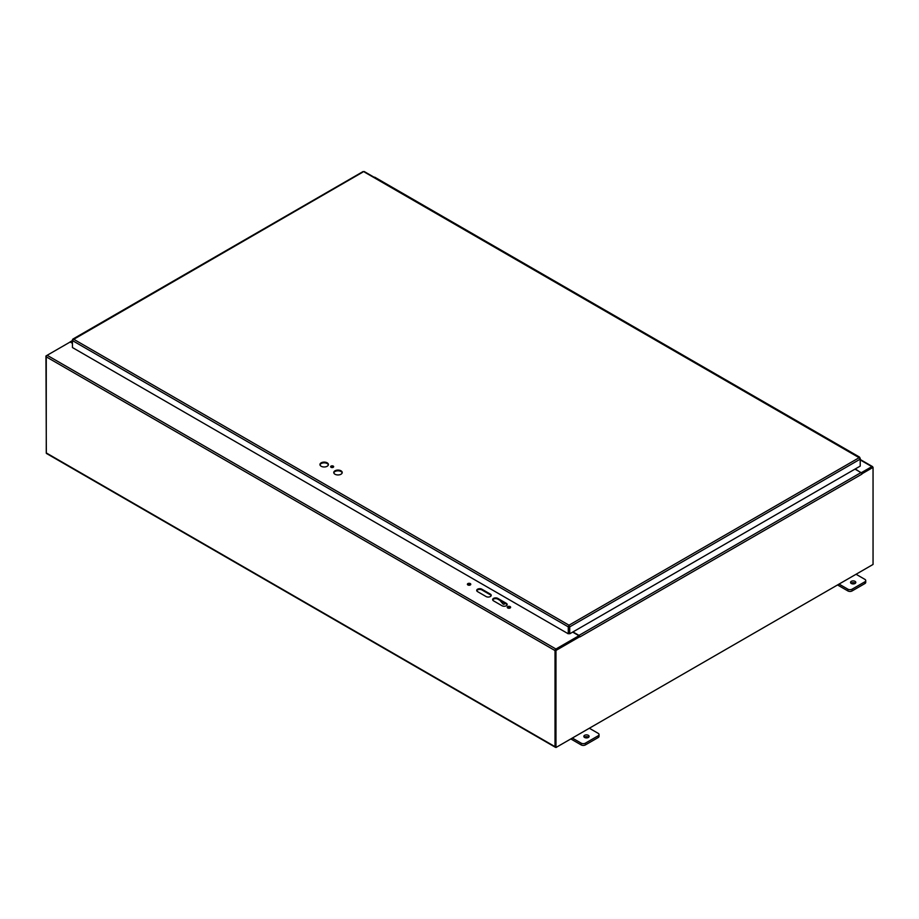 <?xml version="1.0" encoding="UTF-8"?>
<svg xmlns="http://www.w3.org/2000/svg" width="919" height="919" viewBox="0 0 919 919"><rect width="100%" height="100%" fill="white"/><g stroke="black" fill="none" stroke-linecap="round" stroke-linejoin="round"><path stroke-width="1.38" d="M477.593 591.641A3.01 1.735 180 0 1 476.708 590.412A3.01 1.735 180 0 1 478.569 588.815A3.01 1.735 180 0 1 481.843 589.182L490.344 594.099A3.01 1.735 180 0 1 491.217 595.317A3.01 1.735 180 0 1 489.367 596.925A3.01 1.735 180 0 1 486.094 596.546L477.593 591.641M491.148 595.684A3.01 1.735 0 0 0 490.344 594.823L481.843 589.918A3.01 1.735 -0 0 0 478.868 589.481A3.01 1.735 -0 0 0 476.777 590.779M502.027 605.747L493.526 600.842A3.01 1.735 180 0 1 492.641 599.613A3.01 1.735 180 0 1 494.502 598.016A3.01 1.735 180 0 1 497.776 598.384L506.277 603.301A3.01 1.735 180 0 1 507.162 604.518A3.01 1.735 180 0 1 505.301 606.126A3.01 1.735 180 0 1 502.027 605.747M507.093 604.886A3.01 1.735 0 0 0 506.277 604.024L497.776 599.119A3.01 1.735 0 0 0 494.801 598.683A3.01 1.735 0 0 0 492.71 599.981M470.654 584.645A1.689 0.976 0 0 0 469.092 584.024A1.689 0.976 0 0 0 467.518 584.645M467.897 584.966A1.689 0.976 180 0 1 467.403 584.277A1.689 0.976 180 0 1 469.092 583.301A1.689 0.976 180 0 1 470.781 584.277A1.689 0.976 180 0 1 469.735 585.185A1.689 0.976 180 0 1 467.897 584.966M510.504 607.643A1.689 0.976 0 0 0 508.931 607.034A1.689 0.976 0 0 0 507.368 607.643M507.736 607.976A1.689 0.976 180 0 1 507.242 607.287A1.689 0.976 180 0 1 508.931 606.31A1.689 0.976 180 0 1 510.619 607.287A1.689 0.976 180 0 1 509.586 608.183A1.689 0.976 180 0 1 507.736 607.976M572.663 632.111L578.936 635.73L555.926 649.021A1.264 0.735 -60 0 0 555.03 650.572L555.03 746.653A1.264 0.735 120 0 0 555.294 747.239L46.524 453.504A1.264 0.735 -60 0 1 46.26 452.918L46.26 356.836A1.264 0.735 -60 0 1 47.156 355.285L70.177 341.994L72.452 343.315M578.936 635.73L578.936 636.453L555.662 650.204M861.574 473.17L855.302 468.931M861.574 472.55L871.844 466.622A1.264 0.735 120 0 1 872.74 467.139L872.74 467.197M872.028 467.334L861.631 473.251L872.418 467.013L873.05 467.38L873.05 564.45L555.972 747.503L555.352 747.147L555.352 650.078L579.257 636.281L579.878 636.947A1.264 0.735 -120 0 0 579.878 636.878M837.519 584.955L847.858 590.928A3.01 1.735 0 0 0 852.108 590.928L864.859 583.576A3.01 1.735 0 0 0 865.744 582.347L865.744 580.578A3.01 1.735 180 0 1 864.859 581.807L852.108 589.171A3.01 1.735 180 0 1 847.858 589.171L839.047 584.082M855.313 583.301A2.631 1.516 0 0 0 855.038 583.106A2.631 1.516 0 0 0 851.028 583.301M856.048 574.26L864.859 579.349A3.01 1.735 180 0 1 865.744 580.578M855.038 581.348A2.631 1.516 180 0 1 855.807 582.416A2.631 1.516 180 0 1 853.177 583.933A2.631 1.516 180 0 1 850.546 582.416A2.631 1.516 180 0 1 852.166 581.015A2.631 1.516 180 0 1 855.038 581.348M570.814 738.933L581.164 744.907A3.01 1.735 -0 0 0 585.414 744.907L598.166 737.555A3.01 1.735 -0 0 0 599.039 736.326L599.039 734.557A3.01 1.735 180 0 1 598.166 735.786L585.414 743.149A3.01 1.735 180 0 1 581.164 743.149L572.342 738.06M588.619 737.279A2.631 1.516 -0 0 0 588.332 737.084A2.631 1.516 -0 0 0 584.335 737.279M589.343 728.239L598.166 733.328A3.01 1.735 180 0 1 599.039 734.557M588.332 735.326A2.631 1.516 180 0 1 589.113 736.395A2.631 1.516 180 0 1 586.471 737.911A2.631 1.516 180 0 1 583.841 736.395A2.631 1.516 180 0 1 585.472 734.993A2.631 1.516 180 0 1 588.332 735.326M654.535 339.134A1.505 0.873 -60 0 1 655.201 339.111L646.873 334.298A1.505 0.873 120 0 0 646.206 334.332A1.505 0.873 -60 0 1 646.873 334.298L638.544 329.496A1.505 0.873 120 0 0 637.878 329.519M637.533 329.324A1.505 0.873 -60 0 1 638.2 329.289A1.505 0.873 -60 0 1 638.349 329.427M638.2 329.289L629.871 324.487A1.505 0.873 120 0 0 629.205 324.51A1.505 0.873 -60 0 1 629.871 324.487L621.543 319.674A1.505 0.873 120 0 0 620.876 319.709M620.532 319.513A1.505 0.873 -60 0 1 621.198 319.479A1.505 0.873 -60 0 1 621.347 319.617M621.198 319.479L612.87 314.666A1.505 0.873 120 0 0 612.203 314.7A1.505 0.873 -60 0 1 612.87 314.666L604.541 309.864A1.505 0.873 120 0 0 603.875 309.887M603.53 309.692A1.505 0.873 -60 0 1 604.197 309.669A1.505 0.873 -60 0 1 604.346 309.795M604.197 309.669L595.868 304.855A1.505 0.873 120 0 0 595.202 304.878A1.505 0.873 -60 0 1 595.868 304.855L587.54 300.042A1.505 0.873 120 0 0 586.873 300.076M586.529 299.881A1.505 0.873 -60 0 1 587.195 299.847A1.505 0.873 -60 0 1 587.344 299.985M587.195 299.847L578.867 295.045A1.505 0.873 120 0 0 578.2 295.068A1.505 0.873 -60 0 1 578.867 295.045L570.538 290.232A1.505 0.873 120 0 0 569.872 290.255M569.527 290.059A1.505 0.873 -60 0 1 570.194 290.036A1.505 0.873 -60 0 1 570.343 290.163M570.194 290.036L561.865 285.223A1.505 0.873 120 0 0 561.199 285.258A1.505 0.873 -60 0 1 561.865 285.223L553.537 280.41A1.505 0.873 120 0 0 552.87 280.444M552.526 280.249A1.505 0.873 -60 0 1 553.192 280.215A1.505 0.873 -60 0 1 553.341 280.352M553.192 280.215L544.864 275.413A1.505 0.873 120 0 0 544.197 275.436A1.505 0.873 -60 0 1 544.864 275.413L536.535 270.6A1.505 0.873 120 0 0 535.869 270.623M535.524 270.427A1.505 0.873 -60 0 1 536.191 270.404A1.505 0.873 -60 0 1 536.34 270.531M536.191 270.404L527.862 265.591A1.505 0.873 120 0 0 527.196 265.625A1.505 0.873 -60 0 1 527.862 265.591L519.534 260.789A1.505 0.873 120 0 0 518.867 260.812M518.534 260.617A1.505 0.873 -60 0 1 519.189 260.582A1.505 0.873 -60 0 1 519.338 260.72M519.189 260.582L510.861 255.781A1.505 0.873 120 0 0 510.194 255.804A1.505 0.873 -60 0 1 510.861 255.781L502.532 250.967A1.505 0.873 120 0 0 501.866 251.002M501.533 250.795A1.505 0.873 -60 0 1 502.188 250.772A1.505 0.873 -60 0 1 502.348 250.898M502.188 250.772L493.859 245.959A1.505 0.873 120 0 0 493.193 245.993A1.505 0.873 -60 0 1 493.859 245.959L485.531 241.157A1.505 0.873 120 0 0 484.864 241.18M484.531 240.985A1.505 0.873 -60 0 1 485.186 240.962A1.505 0.873 -60 0 1 485.347 241.088M485.186 240.962L476.858 236.149A1.505 0.873 120 0 0 476.191 236.172A1.505 0.873 -60 0 1 476.858 236.149L468.529 231.335A1.505 0.873 120 0 0 467.863 231.37M467.53 231.174A1.505 0.873 -60 0 1 468.196 231.14A1.505 0.873 -60 0 1 468.345 231.278M468.196 231.14L459.856 226.327A1.505 0.873 120 0 0 459.201 226.361A1.505 0.873 -60 0 1 459.856 226.327L451.528 221.525A1.505 0.873 120 0 0 450.861 221.548M450.528 221.353A1.505 0.873 -60 0 1 451.195 221.33A1.505 0.873 -60 0 1 451.344 221.456M451.195 221.33L442.855 216.516A1.505 0.873 120 0 0 442.2 216.539A1.505 0.873 -60 0 1 442.855 216.516L434.526 211.703A1.505 0.873 120 0 0 433.86 211.738M433.527 211.542A1.505 0.873 -60 0 1 434.193 211.508A1.505 0.873 -60 0 1 434.342 211.646M434.193 211.508L425.853 206.706A1.505 0.873 120 0 0 425.198 206.729A1.505 0.873 -60 0 1 425.853 206.706L417.525 201.893A1.505 0.873 120 0 0 416.858 201.916M416.525 201.72A1.505 0.873 -60 0 1 417.192 201.698A1.505 0.873 -60 0 1 417.341 201.824M417.192 201.698L408.863 196.884A1.505 0.873 120 0 0 408.197 196.919A1.505 0.873 -60 0 1 408.863 196.884L400.523 192.071A1.505 0.873 120 0 0 399.868 192.105M382.522 182.088A1.505 0.873 -60 0 1 383.189 182.065L374.86 177.252A1.505 0.873 120 0 0 374.194 177.287M859.69 457.582A1.505 0.873 120 0 0 859.38 456.996L850.879 452.091A1.505 0.873 120 0 0 850.213 452.114A1.505 0.873 -60 0 1 850.879 452.091L842.551 447.277A1.505 0.873 120 0 0 841.884 447.3M841.54 447.105A1.505 0.873 -60 0 1 842.206 447.082A1.505 0.873 -60 0 1 842.355 447.208M842.206 447.082L833.878 442.269A1.505 0.873 120 0 0 833.211 442.303A1.505 0.873 -60 0 1 833.878 442.269L825.549 437.455A1.505 0.873 120 0 0 824.883 437.49M824.538 437.295A1.505 0.873 -60 0 1 825.205 437.26A1.505 0.873 -60 0 1 825.354 437.398M825.205 437.26L816.876 432.458A1.505 0.873 120 0 0 816.21 432.481A1.505 0.873 -60 0 1 816.876 432.458L808.548 427.645A1.505 0.873 120 0 0 807.881 427.668M807.548 427.473A1.505 0.873 -60 0 1 808.203 427.45A1.505 0.873 -60 0 1 808.364 427.576M808.203 427.45L799.875 422.637A1.505 0.873 120 0 0 799.208 422.671A1.505 0.873 -60 0 1 799.875 422.637L791.546 417.835A1.505 0.873 120 0 0 790.88 417.858M790.547 417.663A1.505 0.873 -60 0 1 791.202 417.628A1.505 0.873 -60 0 1 791.362 417.766M791.202 417.628L782.873 412.826A1.505 0.873 120 0 0 782.207 412.849A1.505 0.873 -60 0 1 782.873 412.826L774.545 408.013A1.505 0.873 120 0 0 773.878 408.047M773.545 407.841A1.505 0.873 -60 0 1 774.212 407.818A1.505 0.873 -60 0 1 774.361 407.944M774.212 407.818L765.872 403.004A1.505 0.873 120 0 0 765.205 403.039A1.505 0.873 -60 0 1 765.872 403.004L757.543 398.203A1.505 0.873 120 0 0 756.877 398.226M756.544 398.03A1.505 0.873 -60 0 1 757.21 398.007A1.505 0.873 -60 0 1 757.359 398.134M757.21 398.007L748.87 393.194A1.505 0.873 120 0 0 748.215 393.217A1.505 0.873 -60 0 1 748.87 393.194L740.542 388.381A1.505 0.873 120 0 0 739.875 388.415M739.542 388.22A1.505 0.873 -60 0 1 740.209 388.186A1.505 0.873 -60 0 1 740.358 388.323M740.209 388.186L731.869 383.372A1.505 0.873 120 0 0 731.214 383.407A1.505 0.873 -60 0 1 731.869 383.372L723.54 378.571A1.505 0.873 120 0 0 722.874 378.594M722.541 378.398A1.505 0.873 -60 0 1 723.207 378.375A1.505 0.873 -60 0 1 723.356 378.502M723.207 378.375L714.879 373.562A1.505 0.873 120 0 0 714.212 373.585A1.505 0.873 -60 0 1 714.879 373.562L706.539 368.749A1.505 0.873 120 0 0 705.872 368.783M705.539 368.588A1.505 0.873 -60 0 1 706.206 368.553A1.505 0.873 -60 0 1 706.355 368.691M706.206 368.553L697.877 363.752A1.505 0.873 120 0 0 697.211 363.775A1.505 0.873 -60 0 1 697.877 363.752L689.537 358.938A1.505 0.873 120 0 0 688.882 358.961M688.538 358.766A1.505 0.873 -60 0 1 689.204 358.743A1.505 0.873 -60 0 1 689.353 358.869M689.204 358.743L680.876 353.93A1.505 0.873 120 0 0 680.209 353.964A1.505 0.873 -60 0 1 680.876 353.93L672.536 349.117A1.505 0.873 120 0 0 671.881 349.151M671.536 348.956A1.505 0.873 -60 0 1 672.203 348.921A1.505 0.873 -60 0 1 672.352 349.059M672.203 348.921L663.874 344.12A1.505 0.873 120 0 0 663.208 344.143A1.505 0.873 -60 0 1 663.874 344.12L655.546 339.306A1.505 0.873 120 0 0 654.879 339.329M399.524 191.91A1.505 0.873 -60 0 1 400.19 191.876A1.505 0.873 -60 0 1 400.339 192.014M400.19 191.876L391.862 187.074A1.505 0.873 120 0 0 391.195 187.097A1.505 0.873 -60 0 1 391.862 187.074L383.522 182.261A1.505 0.873 120 0 0 382.867 182.284M859.38 456.996A1.505 0.873 120 0 0 858.714 457.019M328.359 464.911A4.227 2.435 -0 0 0 324.177 462.831A4.227 2.435 -0 0 0 319.996 464.911M321.19 466.266A4.227 2.435 180 0 1 319.95 464.543A4.227 2.435 180 0 1 324.177 462.108A4.227 2.435 180 0 1 328.405 464.543A4.227 2.435 180 0 1 325.797 466.795A4.227 2.435 180 0 1 321.19 466.266M342.167 472.883A4.227 2.435 -0 0 0 337.997 470.804A4.227 2.435 -0 0 0 333.815 472.883M335.01 474.238A4.227 2.435 180 0 1 333.769 472.515A4.227 2.435 180 0 1 337.997 470.08A4.227 2.435 180 0 1 342.213 472.515A4.227 2.435 180 0 1 339.605 474.767A4.227 2.435 180 0 1 335.01 474.238M333.517 467.059A1.505 0.873 -0 0 0 332.15 466.553A1.505 0.873 -0 0 0 330.783 467.059M331.093 467.311A1.505 0.873 180 0 1 330.645 466.691A1.505 0.873 180 0 1 332.15 465.83A1.505 0.873 180 0 1 333.654 466.691A1.505 0.873 180 0 1 332.724 467.495A1.505 0.873 180 0 1 331.093 467.311M568.907 626.494L568.999 625.207L568.275 626.861L568.275 633.8L72.452 347.543L72.452 340.593L73.509 339.145L72.452 339.766L72.452 340.593L568.275 626.861L568.907 626.494L568.907 633.444L568.275 633.8M568.999 625.942L569.723 626.861L860.218 459.144L860.218 458.317L859.15 457.696L860.218 459.144L860.218 466.094L569.723 633.8L569.723 626.861L568.999 625.207L859.15 457.696L364.383 172.048M569.091 626.494L569.091 633.444L569.723 633.8M859.954 458.455L859.15 457.696M362.936 172.048L72.704 339.904M504.336 602.898L504.336 603.542A1.505 0.873 60 0 1 504.014 604.231L504.818 603.772A1.505 0.873 -120 0 0 505.105 603.346M504.014 604.231A1.505 0.873 60 0 1 502.773 603.737L499.89 600.337M579.843 636.614A1.264 0.735 -120 0 0 578.993 635.397L572.974 631.927M861.85 473.802L861.884 474.135A1.264 0.735 -120 0 0 861 472.584L854.98 469.115M579.878 636.947L861.884 474.135M555.972 747.503L555.972 650.445L555.352 650.078M555.972 650.445L579.878 636.637M861.896 473.825L873.05 467.38M72.452 342.948L70.752 341.971L72.452 340.995M69.924 342.144A1.264 0.735 60 0 1 70.752 341.971M555.926 649.021L47.156 355.285L45.95 355.986L46.329 453.262M481.843 589.182L481.843 589.918M490.344 594.099L490.344 594.823M506.277 603.301L506.277 604.024M497.776 598.384L497.776 599.119M860.218 459.914L871.844 466.622M555.03 650.572L46.26 356.836M46.26 452.918L555.03 746.653M847.858 589.171L847.858 590.928M852.108 590.928L852.108 589.171M864.859 581.807L864.859 583.576M581.164 743.149L581.164 744.907M585.414 744.907L585.414 743.149M598.166 735.786L598.166 737.555M73.509 339.145L568.999 625.207M861 472.584L578.993 635.397M860.218 459.489L872.476 466.565M859.862 457.685L364.211 171.52M363.12 171.52L72.796 339.134M70.12 341.902L72.452 340.558"/></g></svg>
